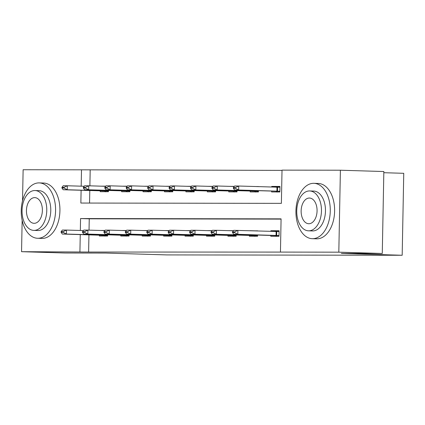 <?xml version="1.0" encoding="UTF-8"?>
<svg xmlns="http://www.w3.org/2000/svg" width="425" height="425" viewBox="0 0 425 425"><rect width="100%" height="100%" fill="white"/><g stroke="black" fill="none" stroke-linecap="round" stroke-linejoin="round"><path stroke-width="0.64" d="M383.823 172.704L403.75 173.31L402.178 255.266L166.77 254.91L105.931 253.066L65.004 253.008L21.553 251.69L22.153 220.304M22.53 200.823L23.125 169.734L81.499 169.825L81.18 186.182M282.014 170.377L81.499 169.825M81.106 190.288L80.856 203.049L281.382 203.352L282.019 170.127L340.393 170.218L338.815 252.174L280.447 252.083L281.084 218.859L80.559 218.556L80.33 230.483M338.815 252.174L382.272 253.486L383.844 171.53L340.393 170.218M90.185 170.085L89.887 185.831M89.797 190.549L89.553 203.065M100.226 190.862L100.21 191.702L108.449 191.712L108.476 190.501M105.798 186.171L100.906 186.161M121.651 190.899L121.635 191.733L129.88 191.744L129.901 190.533M127.224 186.203L122.331 186.192M143.076 190.931L143.06 191.765L151.305 191.776L151.327 190.565M148.649 186.235L143.756 186.23M164.502 190.963L164.486 191.797L172.731 191.808L172.752 190.597M170.074 186.267L165.187 186.262M185.932 190.995L185.916 191.829L194.156 191.84L194.177 190.628M191.5 186.299L186.612 186.293M207.357 191.027L207.342 191.861L215.581 191.877L215.602 190.66M212.925 186.331L208.038 186.325M228.783 191.059L228.767 191.893L237.007 191.909L237.028 190.692M234.35 186.368L229.463 186.357M250.208 191.091L250.192 191.925L258.432 191.941L258.453 190.729M258.533 186.623L250.888 186.389M271.633 191.128L271.618 191.962L279.857 191.972L279.963 186.437L271.724 186.421L271.713 187.021M88.942 234.85L88.613 252.041L280.447 252.083M281.079 219.109L89.25 218.817L89.032 230.132M99.376 235.163L99.36 236.002L107.599 236.013L107.626 234.802M104.943 230.472L100.056 230.462M120.801 235.2L120.785 236.034L129.025 236.045L129.051 234.834M126.374 230.504L121.481 230.493M142.226 235.232L142.21 236.066L150.45 236.077L150.477 234.866M147.799 230.536L142.906 230.531M163.652 235.264L163.636 236.098L171.881 236.109L171.902 234.898M169.224 230.568L164.332 230.562M185.077 235.296L185.061 236.13L193.306 236.141L193.327 234.929M190.65 230.6L185.757 230.594M206.508 235.328L206.492 236.162L214.731 236.178L214.752 234.961M212.075 230.632L207.188 230.626M227.933 235.36L227.917 236.194L236.157 236.21L236.178 234.993M233.5 230.669L228.613 230.658M249.358 235.392L249.342 236.226L257.582 236.242L257.603 235.03M257.683 230.924L250.038 230.69M270.783 235.429L270.767 236.263L279.007 236.273L279.113 230.738L270.874 230.722L270.863 231.322M382.272 253.486L341.344 253.428L402.178 255.266M88.613 252.041L21.553 251.69M80.256 234.589L79.921 251.781M89.25 218.817L80.559 218.556M277.233 186.591L271.724 186.421M279.108 230.876L270.874 230.722M61.11 231.652L61.094 232.316L63.155 232.321L63.166 231.657L61.11 231.652L62.369 230.058L66.491 230.063L66.412 234.053L107.615 235.28M63.166 231.657L66.491 230.063L83.412 230.573M104.879 236.146L103.907 235.333L62.294 234.042L66.412 234.053L63.155 232.321M61.094 232.316L62.294 234.042M84.262 186.272L67.341 185.762L67.262 189.752L63.144 189.741L108.465 191.038M105.729 191.845L104.757 191.032M64.021 187.356L61.96 187.351L61.944 188.015L64.005 188.02L64.021 187.356L67.341 185.762L63.219 185.757L61.96 187.351M108.465 190.979L67.262 189.752L64.005 188.02M63.144 189.741L61.944 188.015M38.946 182.899A27.694 17.165 -88.3 0 0 21.25 210.317A27.694 17.165 -88.3 0 0 37.575 238.271A27.694 17.165 -88.3 0 0 37.883 238.276A27.694 17.165 -88.3 0 0 55.574 210.858A27.694 17.165 -88.3 0 0 39.249 182.904A27.694 17.165 -88.3 0 0 38.946 182.899M37.575 238.271L41.921 238.404A27.694 17.165 -88.3 0 0 42.224 238.409A27.694 17.165 -88.3 0 0 59.92 210.991A27.694 17.165 -88.3 0 0 43.594 183.037L39.249 182.904M38.797 190.655A19.943 12.357 91.7 0 1 39.015 190.655A19.943 12.357 91.7 0 1 50.772 210.784A19.943 12.357 91.7 0 1 38.032 230.525A19.943 12.357 91.7 0 1 37.809 230.52L33.814 230.398A19.943 12.357 -88.3 0 0 34.032 230.403A19.943 12.357 -88.3 0 0 46.771 210.662A19.943 12.357 -88.3 0 0 35.02 190.533A19.943 12.357 -88.3 0 0 34.797 190.533A19.943 12.357 -88.3 0 0 22.058 210.269A19.943 12.357 -88.3 0 0 33.814 230.398M34.17 223.316A12.851 7.963 -88.3 0 0 42.378 210.593A12.851 7.963 -88.3 0 0 34.802 197.62A12.851 7.963 -88.3 0 0 34.664 197.62A12.851 7.963 -88.3 0 0 26.451 210.343A12.851 7.963 -88.3 0 0 34.027 223.311A12.851 7.963 -88.3 0 0 34.17 223.316M313.634 183.318A27.694 17.165 -88.3 0 0 295.938 210.731A27.694 17.165 -88.3 0 0 312.263 238.691A27.694 17.165 -88.3 0 0 312.572 238.696A27.694 17.165 -88.3 0 0 330.262 211.278A27.694 17.165 -88.3 0 0 313.937 183.324A27.694 17.165 -88.3 0 0 313.634 183.318M312.263 238.691L316.609 238.818A27.694 17.165 -88.3 0 0 316.917 238.823A27.694 17.165 -88.3 0 0 334.608 211.411A27.694 17.165 -88.3 0 0 318.283 183.457L313.937 183.324M313.485 191.069A19.943 12.357 91.7 0 1 313.703 191.075A19.943 12.357 91.7 0 1 325.46 211.204A19.943 12.357 91.7 0 1 312.72 230.94A19.943 12.357 91.7 0 1 312.497 230.94L308.502 230.817A19.943 12.357 -88.3 0 0 308.72 230.823A19.943 12.357 -88.3 0 0 321.459 211.082A19.943 12.357 -88.3 0 0 309.708 190.952A19.943 12.357 -88.3 0 0 309.485 190.947A19.943 12.357 -88.3 0 0 296.746 210.688A19.943 12.357 -88.3 0 0 308.502 230.817M308.858 223.731A12.851 7.963 -88.3 0 0 317.066 211.012A12.851 7.963 -88.3 0 0 309.49 198.039A12.851 7.963 -88.3 0 0 309.352 198.039A12.851 7.963 -88.3 0 0 301.139 210.758A12.851 7.963 -88.3 0 0 308.715 223.731A12.851 7.963 -88.3 0 0 308.858 223.731M82.535 231.683L82.519 232.347L84.58 232.353L84.596 231.689L82.535 231.683L83.794 230.09L87.917 230.095L87.837 234.085L129.041 235.312M84.596 231.689L87.917 230.095L104.837 230.61M126.305 236.178L125.332 235.365L83.72 234.079L87.837 234.085L84.58 232.353M82.519 232.347L83.72 234.079M103.96 231.715L103.944 232.379L106.006 232.385L106.022 231.721L103.96 231.715L105.219 230.122L109.342 230.127L109.262 234.117L150.466 235.344M106.022 231.721L109.342 230.127L126.262 230.642M147.73 236.215L146.758 235.397L105.145 234.111L109.262 234.117L106.006 232.385M103.944 232.379L105.145 234.111M105.687 186.309L88.767 185.794L88.692 189.784L84.57 189.778L129.891 191.069M127.155 191.877L126.183 191.064M85.446 187.388L83.385 187.383L83.369 188.047L85.43 188.052L85.446 187.388L88.767 185.794L84.644 185.789L83.385 187.383M129.891 191.011L88.692 189.784L85.43 188.052M84.57 189.778L83.369 188.047M127.112 186.341L110.192 185.826L110.118 189.816L105.995 189.81L151.316 191.101M148.58 191.909L147.608 191.096M106.872 187.42L104.81 187.414L104.8 188.078L106.856 188.084L106.872 187.42L110.192 185.826L106.069 185.821L104.81 187.414M151.316 191.043L110.118 189.816L106.856 188.084M105.995 189.81L104.8 188.078M125.386 231.747L125.375 232.417L127.431 232.417L127.447 231.752L125.386 231.747L126.645 230.153L130.767 230.164L130.693 234.148L171.891 235.381M127.447 231.752L130.767 230.164L147.688 230.674M169.155 236.247L168.183 235.429L126.57 234.143L130.693 234.148L127.431 232.417M125.375 232.417L126.57 234.143M146.811 231.784L146.8 232.448L148.856 232.448L148.872 231.784L146.811 231.784L148.07 230.185L152.192 230.196L152.118 234.18L193.317 235.413M148.872 231.784L152.192 230.196L169.113 230.706M190.581 236.279L189.608 235.461L147.996 234.175L152.118 234.18L148.856 232.448M146.8 232.448L147.996 234.175M168.236 231.816L168.226 232.48L170.282 232.48L170.298 231.816L168.236 231.816L169.501 230.222L173.618 230.228L173.543 234.212L214.742 235.445M170.298 231.816L173.618 230.228L190.538 230.738M212.006 236.311L211.034 235.498L169.421 234.207L173.543 234.212L170.282 232.48M168.226 232.48L169.421 234.207M148.538 186.373L131.617 185.858L131.543 189.847L127.42 189.842L172.741 191.133M170.005 191.946L169.033 191.128M128.297 187.452L126.236 187.446L126.225 188.116L128.281 188.116L128.297 187.452L131.617 185.858L127.495 185.852L126.236 187.446M172.741 191.08L131.543 189.847L128.281 188.116M127.42 189.842L126.225 188.116M169.963 186.405L153.042 185.895L152.968 189.879L148.846 189.874L194.167 191.165M191.431 191.978L190.458 191.16M149.722 187.483L147.661 187.483L147.65 188.148L149.712 188.148L149.722 187.483L153.042 185.895L148.925 185.884L147.661 187.483M194.167 191.112L152.968 189.879L149.712 188.148M148.846 189.874L147.65 188.148M191.388 186.437L174.468 185.927L174.393 189.911L170.271 189.906L215.592 191.202M212.856 192.01L211.884 191.197M171.148 187.515L169.086 187.515L169.076 188.179L171.137 188.179L171.148 187.515L174.468 185.927L170.351 185.922L169.086 187.515M215.592 191.144L174.393 189.911L171.137 188.179M170.271 189.906L169.076 188.179M212.819 186.469L195.893 185.959L195.819 189.943L191.696 189.938L237.017 191.234M234.287 192.042L233.309 191.229M192.573 187.547L190.512 187.547L190.501 188.211L192.562 188.217L192.573 187.547L195.893 185.959L191.776 185.953L190.512 187.547M237.023 191.176L195.819 189.943L192.562 188.217M191.696 189.938L190.501 188.211M189.662 231.848L189.651 232.512L191.712 232.518L191.723 231.848L189.662 231.848L190.926 230.254L195.043 230.26L194.969 234.244L236.167 235.477M191.723 231.848L195.043 230.26L211.963 230.77M233.431 236.343L232.459 235.53L190.846 234.239L194.969 234.244L191.712 232.518M189.651 232.512L190.846 234.239M257.683 230.844L254.968 230.839M211.087 231.88L211.076 232.544L213.137 232.549L213.148 231.885L211.087 231.88L212.351 230.286L216.468 230.292L216.394 234.281L257.598 235.508M213.148 231.885L216.468 230.292L233.394 230.802M254.862 236.374L253.884 235.562L212.272 234.271L216.394 234.281L213.137 232.549M211.076 232.544L212.272 234.271M255.813 186.538L258.538 186.543M234.244 186.501L217.318 185.991L217.244 189.98L213.122 189.97L258.442 191.266M255.712 192.073L254.734 191.261M213.998 187.584L211.937 187.579L211.926 188.243L213.988 188.248L213.998 187.584L217.318 185.991L213.201 185.985L211.937 187.579M258.448 191.208L217.244 189.98L213.988 188.248M213.122 189.97L211.926 188.243M232.512 231.912L232.502 232.576L234.563 232.581L234.573 231.917L232.512 231.912L233.777 230.318L279.098 231.556M234.573 231.917L237.894 230.323L237.819 234.313L279.023 235.54M276.287 236.406L275.31 235.593L233.697 234.308L237.819 234.313L234.563 232.581M275.389 231.604L276.393 230.871M232.502 232.576L233.697 234.308M276.239 187.303L277.243 186.57L279.963 186.575M279.947 187.255L238.744 186.023L238.669 190.012L234.547 190.002L279.873 191.298M277.137 192.105L276.16 191.292M235.423 187.616L233.362 187.611L233.352 188.275L235.413 188.28L235.423 187.616L238.744 186.023L234.627 186.017L233.362 187.611M279.873 191.239L238.669 190.012L235.413 188.28M234.547 190.002L233.352 188.275M105.241 235.222L105.251 234.727M104.651 235.206L104.662 234.712M103.907 235.333L107.615 235.338M105.512 190.411L105.501 190.905M106.101 190.427L106.096 190.921M126.671 235.253L126.677 234.759M126.076 235.238L126.087 234.743M125.332 235.365L129.041 235.37M148.097 235.291L148.102 234.791M147.502 235.275L147.512 234.775M146.758 235.397L150.466 235.402M126.937 190.442L126.926 190.937M127.527 190.458L127.521 190.952M148.362 190.474L148.352 190.968M148.957 190.49L148.947 190.984M169.522 235.322L169.532 234.828M168.927 235.307L168.938 234.807M168.183 235.429L171.891 235.434M190.947 235.354L190.958 234.86M190.357 235.338L190.363 234.839M189.608 235.461L193.317 235.466M212.373 235.386L212.383 234.892M211.783 235.37L211.788 234.871M211.034 235.498L214.742 235.503M169.788 190.506L169.782 191.006M170.383 190.528L170.372 191.022M191.213 190.538L191.208 191.038M191.808 190.559L191.797 191.053M212.638 190.57L212.633 191.069M213.233 190.591L213.222 191.085M234.069 190.607L234.058 191.101M234.658 190.623L234.648 191.117M233.798 235.418L233.808 234.924M233.208 235.402L233.213 234.908M232.459 235.53L236.167 235.535M255.223 235.45L255.234 234.956M254.633 235.434L254.644 234.94M253.884 235.562L257.592 235.567M255.494 190.639L255.483 191.133M256.084 190.655L256.073 191.149M276.648 235.482L276.728 231.498M276.059 235.466L276.133 231.482M275.31 235.593L279.018 235.599M276.983 187.181L276.909 191.165M277.578 187.197L277.498 191.181M39.015 190.655L35.02 190.533M313.703 191.075L309.708 190.952"/></g></svg>
